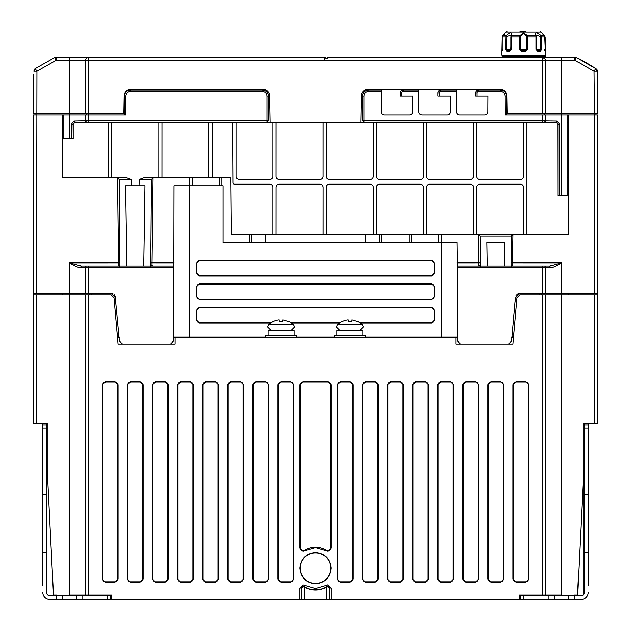 <?xml version="1.0" encoding="UTF-8"?>
<svg xmlns="http://www.w3.org/2000/svg" width="631" height="631" viewBox="0 0 631 631"><rect width="100%" height="100%" fill="white"/><g stroke="black" fill="none" stroke-linecap="round" stroke-linejoin="round"><path stroke-width="0.95" d="M290.962 330.541L294.503 327L293.368 324.405L268.688 324.405L272.876 321.502M296.381 337.751L296.381 335.242L265.667 335.242L265.667 337.751M294.03 335.242L294.03 330.541L268.017 330.541L268.017 335.242M282.909 319.767L289.172 321.613L282.909 319.767L282.909 321.613L281.024 321.502A16.248 16.248 0 0 0 279.147 321.613L279.147 319.767A18.078 18.078 0 0 0 272.876 321.613L272.876 321.613M279.147 321.613A16.248 16.248 0 0 1 281.024 321.502M359.915 330.541L363.448 327L362.312 324.405L337.632 324.405L341.828 321.502M365.333 337.751L365.333 335.242L334.619 335.242L334.619 337.751M362.983 335.242L362.983 330.541L336.97 330.541L336.97 335.242M351.853 319.767L358.124 321.613L351.853 319.767L351.853 321.613L349.976 321.502A16.248 16.248 0 0 0 348.091 321.613L348.091 319.767A18.078 18.078 0 0 0 341.828 321.613L341.828 321.613M348.091 321.613A16.248 16.248 0 0 1 349.976 321.502M525.473 31.55L521.734 31.55M509.588 51.292L506.725 51.292L505.502 49.415L505.896 35.793L502.489 35.793L502.797 36.456L502.489 35.793C506.062 31.763 506.062 31.763 502.489 35.793L502.039 36.898L501.669 55.055L545.547 55.055L544.727 35.793C541.146 31.755 541.146 31.755 544.727 35.793L544.411 36.456L544.727 35.793L541.311 35.793L541.706 49.415L540.483 51.292L539.757 50.354L537.02 50.354L536.311 49.415L536.311 36.898L535.766 35.793C535.088 31.755 536.934 31.755 541.311 35.793L540.381 36.456L540.515 49.415L539.757 50.354L537.02 50.354L537.62 51.292L536.003 49.415L536.003 36.898L527.642 36.898L527.642 49.415L525.631 51.292L525.544 50.354L521.671 50.354L520.63 49.415L520.685 36.456L519.684 35.793L523.604 32.844L527.524 35.793L527.642 36.898L526.577 36.898L526.577 49.415L525.544 50.354L521.671 50.354L521.585 51.292L519.573 49.415L519.684 35.793L511.441 35.793L511.213 49.415L509.588 51.292L510.187 50.354L507.45 50.354L506.701 49.415L506.827 36.456L505.896 35.793C510.282 31.763 512.127 31.763 511.441 35.793L510.897 36.898L510.897 49.415L510.187 50.354L508.121 50.354M506.827 36.456L511.228 34.918L511.11 35.912M534.788 56.624L535.506 56.624L534.883 57.247L534.22 57.247L534.22 56.624M501.763 51.292L501.905 50.796M506.725 51.292L507.45 50.354L510.187 50.354L510.802 49.415L511.228 34.918M545.452 51.292L545.31 50.803M537.659 33.727L537.257 33.561M511.773 34.326L511.662 33.624M502.489 35.786L503.735 34.421M503.822 34.326L504.54 33.49M504.95 32.993L502.024 36.898L502.662 36.898L502.039 36.898L502.024 49.415L502.662 49.415L502.039 49.415L501.937 50.764M501.976 55.055L501.976 56.624L545.231 56.624L545.231 55.055M511.441 35.793L510.96 36.456M520.685 36.456C522.634 32.812 524.582 32.812 526.53 36.456L526.577 36.898M536.247 36.456L535.766 35.793L527.524 35.793L526.53 36.456M536.105 35.912L535.987 34.918L540.381 36.456M544.411 36.456L544.727 35.793M525.789 31.55L520.212 31.55M520.062 31.55L521.419 31.55M515.937 56.735L515.314 56.624L515.937 57.247L515.306 56.624L515.937 57.247L515.937 56.624L509.075 56.624M515.835 56.624L516.647 57.247M531.373 56.624L530.561 57.247M534.788 56.672L534.22 57.247M535.451 56.624L534.252 57.24M508.815 56.624L508.192 56.624M515.937 56.624L515.937 57.247L515.937 56.624L515.937 57.247L516.568 57.24M511.93 337.751L513.5 337.751L513.634 336.189L512.064 336.189L512.948 336.189L511.378 337.751M119.622 337.751L117.366 336.189L118.936 336.189M487.274 265.982L486.903 242.478L504.524 242.478L504.153 265.982M478.7 265.186L479.008 265.982L457.317 265.982L457.002 242.478L441.25 242.478L441.243 234.637L478.456 234.637L478.7 265.186L480.27 266.337L480.073 236.191L511.355 236.191L512.971 234.637L526.759 234.637L526.759 122.753M126.847 265.982L125.624 185.751L144.949 185.751L143.734 265.982M151.992 265.982L153.041 177.91L143.592 177.91L139.254 179.464L139.017 185.751M139.254 179.464L151.424 179.464L150.73 266.337L152.3 265.186M331.172 568.105C330.179 577.57 324.949 582.799 315.5 583.778C306.035 582.784 300.813 577.562 299.828 568.105C300.821 558.648 306.051 553.419 315.5 552.44C324.965 553.434 330.187 558.656 331.172 568.105M330.77 568.105A15.27 15.27 0 0 1 315.5 583.383A15.27 15.27 0 0 1 300.23 568.105A15.27 15.27 0 0 1 315.5 552.835A15.27 15.27 0 0 1 330.77 568.105M556.826 121.026L556.361 122.595L557.914 124.165L557.914 195.46L559.673 195.46L559.673 124.165L556.826 121.026L545.854 120.884L545.854 114.921L543.188 114.921M42.829 428.015L46.591 428.015L46.591 552.44L42.829 552.44L42.829 424.884L46.591 424.884L46.591 423.314L47.222 423.314L36.566 423.314L36.566 294.811L33.427 294.811L33.427 114.921L62.264 114.921L62.264 177.91L117.54 177.91L118.581 265.982L86.494 265.982M301.161 57.247L56.072 57.247L56.072 60.355L88.75 60.355L88.293 113.351L123.857 113.351L124.157 95.991C124.654 91.897 126.949 89.641 131.051 89.216L262.693 89.216C266.795 89.641 269.098 91.897 269.587 95.991L270.052 122.753L542.794 122.753L542.786 122.114L544.293 122.343L545.854 120.773L542.723 120.758L542.723 114.921L505.115 114.921L505.013 96.086C504.713 93.262 503.144 91.7 500.312 91.408L500.312 90.052A6.058 6.058 0 0 1 506.37 96.078L506.472 114.921M545.854 114.921L567.166 114.921L567.166 195.46L559.673 195.46M77.266 177.91L62.579 177.91L62.579 138.733L63.834 138.733L63.834 114.921L85.146 114.921L85.146 120.773L86.707 122.343L74.639 122.595L73.204 124.291L73.204 138.733L73.086 124.165L74.639 122.595L74.174 121.026L71.327 124.165L71.327 138.733L73.086 138.733M88.206 122.722L74.773 122.722M480.073 236.191L478.456 234.637L568.736 234.637L568.736 114.921L594.434 114.921L594.434 293.249L561.527 293.249L561.527 294.811L594.434 294.811L594.434 423.314L597.573 423.314L597.573 294.811L594.434 294.811M594.434 293.249L597.573 293.249L597.573 114.921L594.434 114.921L594.449 113.351L545.847 113.351L545.381 60.355A3.131 3.131 0 0 0 542.25 57.247L574.928 57.247A3.131 3.131 -179.9 0 1 576.269 57.555A156.709 156.709 0 0 1 596.177 68.842A3.131 3.131 0 0 1 597.573 71.453L597.186 71.437M35.21 68.582L36.945 71.169L33.814 71.169L35.21 68.582L54.731 57.555A3.131 3.131 0 0 1 56.072 57.247L88.75 57.247A3.131 3.131 0 0 0 85.619 60.355L85.153 113.351L33.443 113.351L33.782 74.174M33.711 82.338L33.703 83.442M117.366 336.189L117.5 337.751L119.07 337.751M173.683 337.751L457.317 337.751M175.095 337.751L175.095 344.021L118.052 344.021L122.493 344.021L119.369 341.158L115.11 295.923M251.769 242.478L251.745 234.637L379.231 234.637L379.255 242.478L223.043 242.478L223.043 185.751L173.998 185.751L173.683 340.89L170.551 344.021L175.095 344.021M33.427 293.249L110.867 293.249L115.552 297.54M118.052 344.021L113.998 297.674L110.875 294.811L85.146 294.811L85.146 595.065L69.473 595.065L69.473 595.688M299.828 587.989L302.967 584.858L304.639 585.339L303.929 586.451A1.814 1.814 0 0 0 301.145 587.989L299.828 587.989L299.828 599.45L111.782 599.45L111.782 595.065L85.146 595.065M303.945 585.016A3.131 3.131 0 0 1 304.639 585.339L315.5 588.478L328.033 584.858L331.172 587.989L331.172 599.45L519.218 599.45L519.218 595.065L545.854 595.065L545.854 294.811L520.125 294.811L517.002 297.674L512.948 344.021L508.507 344.021L511.631 341.158L515.448 297.54L520.133 293.249L545.854 293.249L545.854 267.552L550.768 267.552L549.696 265.982L512.419 265.982L512.971 234.637L502.891 234.637M550.768 267.552C552.795 267.52 556.384 265.959 561.527 262.851L549.696 265.982L457.317 265.982L457.317 340.89L460.449 344.021L455.905 344.021L455.905 337.751M105.511 381.629L114.921 381.629L118.052 384.76L118.052 579.077L114.921 582.216L105.511 582.216L102.38 579.077L102.38 384.76L105.511 382.031A2.737 2.737 0 0 0 102.782 384.76L102.782 579.077A2.737 2.737 0 0 0 105.511 581.814L114.921 581.814A2.737 2.737 0 0 0 117.65 579.077L117.65 384.76A2.737 2.737 0 0 0 114.921 382.031L105.511 382.031M302.967 381.629L328.033 381.629L331.172 384.76L331.172 548.229L328.033 551.36L315.5 547.74L302.967 551.36L299.828 548.229L299.828 384.76L302.967 382.031A2.737 2.737 0 0 0 300.23 384.76L300.23 548.229A2.737 2.737 0 0 0 304.426 550.54A20.768 20.768 0 0 1 326.574 550.54A2.737 2.737 0 0 0 330.77 548.229L330.77 384.76A2.737 2.737 0 0 0 328.033 382.031L302.967 382.031M516.079 381.629L525.489 381.629L528.62 384.76L528.62 579.077L525.489 582.216L516.079 582.216L512.948 579.077L512.948 384.76L516.079 382.031A2.737 2.737 0 0 0 513.35 384.76L513.35 579.077A2.737 2.737 0 0 0 516.079 581.814L525.489 581.814A2.737 2.737 0 0 0 528.218 579.077L528.218 384.76A2.737 2.737 0 0 0 525.489 382.031L516.079 382.031M491.013 381.629L500.415 381.629L503.546 384.76L503.546 579.077L500.415 582.216L491.013 582.216L487.873 579.077L487.873 384.76L491.013 382.031A2.737 2.737 0 0 0 488.276 384.76L488.276 579.077A2.737 2.737 0 0 0 491.013 581.814L500.415 581.814A2.737 2.737 0 0 0 503.152 579.077L503.152 384.76A2.737 2.737 0 0 0 500.415 382.031L491.013 382.031M465.938 381.629L475.34 381.629L478.472 384.76L478.472 579.077L475.34 582.216L465.938 582.216L462.799 579.077L462.799 384.76L465.938 382.031A2.737 2.737 0 0 0 463.201 384.76L463.201 579.077A2.737 2.737 0 0 0 465.938 581.814L475.34 581.814A2.737 2.737 0 0 0 478.077 579.077L478.077 384.76A2.737 2.737 0 0 0 475.34 382.031L465.938 382.031M440.864 381.629L450.266 381.629L453.397 384.76L453.397 579.077L450.266 582.216L440.864 582.216L437.733 579.077L437.733 384.76L440.864 382.031A2.737 2.737 0 0 0 438.127 384.76L438.127 579.077A2.737 2.737 0 0 0 440.864 581.814L450.266 581.814A2.737 2.737 0 0 0 453.003 579.077L453.003 384.76A2.737 2.737 0 0 0 450.266 382.031L440.864 382.031M415.79 381.629L425.191 381.629L428.331 384.76L428.331 579.077L425.191 582.216L415.79 582.216L412.658 579.077L412.658 384.76L415.79 382.031A2.737 2.737 0 0 0 413.053 384.76L413.053 579.077A2.737 2.737 0 0 0 415.79 581.814L425.191 581.814A2.737 2.737 0 0 0 427.928 579.077L427.928 384.76A2.737 2.737 0 0 0 425.191 382.031L415.79 382.031M390.715 381.629L400.117 381.629L403.256 384.76L403.256 579.077L400.117 582.216L390.715 582.216L387.584 579.077L387.584 384.76L390.715 382.031A2.737 2.737 0 0 0 387.986 384.76L387.986 579.077A2.737 2.737 0 0 0 390.715 581.814L400.117 581.814A2.737 2.737 0 0 0 402.854 579.077L402.854 384.76A2.737 2.737 0 0 0 400.117 382.031L390.715 382.031M365.649 381.629L375.051 381.629L378.182 384.76L378.182 579.077L375.051 582.216L365.649 582.216L362.51 579.077L362.51 384.76L365.649 382.031A2.737 2.737 0 0 0 362.912 384.76L362.912 579.077A2.737 2.737 0 0 0 365.649 581.814L375.051 581.814A2.737 2.737 0 0 0 377.788 579.077L377.788 384.76A2.737 2.737 0 0 0 375.051 382.031L365.649 382.031M340.574 381.629L349.976 381.629L353.108 384.76L353.108 579.077L349.976 582.216L340.574 582.216L337.435 579.077L337.435 384.76L340.574 382.031A2.737 2.737 0 0 0 337.837 384.76L337.837 579.077A2.737 2.737 0 0 0 340.574 581.814L349.976 581.814A2.737 2.737 0 0 0 352.713 579.077L352.713 384.76A2.737 2.737 0 0 0 349.976 382.031L340.574 382.031M281.024 381.629L290.426 381.629L293.565 384.76L293.565 579.077L290.426 582.216L281.024 582.216L277.892 579.077L277.892 384.76L281.024 382.031A2.737 2.737 0 0 0 278.287 384.76L278.287 579.077A2.737 2.737 0 0 0 281.024 581.814L290.426 581.814A2.737 2.737 0 0 0 293.163 579.077L293.163 384.76A2.737 2.737 0 0 0 290.426 382.031L281.024 382.031M255.949 381.629L265.351 381.629L268.49 384.76L268.49 579.077L265.351 582.216L255.949 582.216L252.818 579.077L252.818 384.76L255.949 382.031A2.737 2.737 0 0 0 253.212 384.76L253.212 579.077A2.737 2.737 0 0 0 255.949 581.814L265.351 581.814A2.737 2.737 0 0 0 268.088 579.077L268.088 384.76A2.737 2.737 0 0 0 265.351 382.031L255.949 382.031M230.883 381.629L240.285 381.629L243.416 384.76L243.416 579.077L240.285 582.216L230.883 582.216L227.744 579.077L227.744 384.76L230.883 382.031A2.737 2.737 0 0 0 228.146 384.76L228.146 579.077A2.737 2.737 0 0 0 230.883 581.814L240.285 581.814A2.737 2.737 0 0 0 243.014 579.077L243.014 384.76A2.737 2.737 0 0 0 240.285 382.031L230.883 382.031M205.809 381.629L215.21 381.629L218.342 384.76L218.342 579.077L215.21 582.216L205.809 582.216L202.669 579.077L202.669 384.76L205.809 382.031A2.737 2.737 0 0 0 203.072 384.76L203.072 579.077A2.737 2.737 0 0 0 205.809 581.814L215.21 581.814A2.737 2.737 0 0 0 217.947 579.077L217.947 384.76A2.737 2.737 0 0 0 215.21 382.031L205.809 382.031M180.734 381.629L190.136 381.629L193.267 384.76L193.267 579.077L190.136 582.216L180.734 582.216L177.603 579.077L177.603 384.76L180.734 382.031A2.737 2.737 0 0 0 177.997 384.76L177.997 579.077A2.737 2.737 0 0 0 180.734 581.814L190.136 581.814A2.737 2.737 0 0 0 192.873 579.077L192.873 384.76A2.737 2.737 0 0 0 190.136 382.031L180.734 382.031M155.66 381.629L165.062 381.629L168.201 384.76L168.201 579.077L165.062 582.216L155.66 582.216L152.528 579.077L152.528 384.76L155.66 382.031A2.737 2.737 0 0 0 152.923 384.76L152.923 579.077A2.737 2.737 0 0 0 155.66 581.814L165.062 581.814A2.737 2.737 0 0 0 167.799 579.077L167.799 384.76A2.737 2.737 0 0 0 165.062 382.031L155.66 382.031M130.585 381.629L139.987 381.629L143.127 384.76L143.127 579.077L139.987 582.216L130.585 582.216L127.454 579.077L127.454 384.76L130.585 382.031A2.737 2.737 0 0 0 127.848 384.76L127.848 579.077A2.737 2.737 0 0 0 130.585 581.814L139.987 581.814A2.737 2.737 0 0 0 142.724 579.077L142.724 384.76A2.737 2.737 0 0 0 139.987 382.031L130.585 382.031M455.905 344.021L512.948 344.021M33.829 293.249L33.829 294.811M62.264 293.249L62.264 294.811M594.434 423.314L583.778 423.314L583.778 469.701L577.515 595.065L574.06 595.065L574.06 595.688M568.736 177.91L567.166 177.91M279.147 184.181L279.147 184.197A3.116 3.116 0 0 0 276.031 187.312L276.007 234.637L276.031 187.312A3.131 3.131 0 0 1 279.147 184.181L319.885 184.181A3.131 3.131 0 0 1 323.025 187.312L323.025 234.637M323.025 187.312L323.001 234.637M323.001 187.312A3.116 3.116 0 0 0 319.885 184.197L319.885 184.181M279.147 184.197L319.885 184.197M326.172 234.637L326.156 187.312A3.131 3.131 0 0 1 329.287 184.181L370.034 184.181A3.131 3.131 0 0 1 373.166 187.312L373.15 234.637L373.166 187.312A3.116 3.116 0 0 0 370.034 184.197L370.034 184.181M329.287 184.181L370.034 184.197M329.287 184.197A3.116 3.116 0 0 0 326.172 187.312M379.436 184.181L379.436 184.197A3.116 3.116 0 0 0 376.321 187.312L376.305 234.637L376.321 187.312A3.131 3.131 0 0 1 379.436 184.181L420.183 184.181A3.131 3.131 0 0 1 423.314 187.312L423.314 234.637M423.314 187.312L423.291 234.637M423.291 187.312A3.116 3.116 0 0 0 420.183 184.197L420.183 184.181M379.436 184.197L420.183 184.197M426.469 234.637L426.446 187.312A3.131 3.131 0 0 1 429.585 184.181L470.324 184.181A3.131 3.131 0 0 1 473.455 187.312L473.439 234.637L476.594 234.637L476.61 187.312A3.131 3.131 0 0 1 479.726 184.181L520.472 184.181A3.131 3.131 0 0 1 523.604 187.312L523.604 234.637M438.782 234.637L438.79 242.478L411.609 242.478L411.593 234.637L473.439 234.637L473.455 187.312A3.116 3.116 0 0 0 470.324 184.197L470.324 184.181M429.585 184.181L470.324 184.197M429.585 184.197A3.116 3.116 0 0 0 426.469 187.312M557.914 195.46L557.796 124.291L556.518 122.753M479.726 184.181L479.726 184.197A3.116 3.116 0 0 0 476.61 187.312L476.594 234.637L478.566 234.637M523.604 187.312L523.588 234.637M523.588 187.312A3.116 3.116 0 0 0 520.472 184.197L520.472 184.181M479.726 184.197L520.472 184.197M143.592 177.91L158.775 177.91L158.791 122.753L158.775 177.91L161.93 177.91L161.946 122.753L161.93 177.91L182.406 177.91M208.924 122.753L208.924 177.91L208.94 122.753M588.171 423.314L588.171 552.44L584.409 552.44L584.409 592.556A3.131 3.131 0 0 1 583.778 594.434L583.778 469.701M588.171 585.347L588.171 552.44M584.409 552.44L584.409 423.314M545.854 294.811L561.527 294.811L561.527 595.065L545.854 595.065L545.854 294.811M42.829 424.884L42.829 423.314M327.276 584.953A3.131 3.131 0 0 1 328.033 584.858M212.095 177.91L212.095 122.753M272.86 187.312L272.86 234.637L272.876 187.312A3.116 3.116 0 0 0 269.745 184.197L269.745 184.181A3.131 3.131 0 0 1 272.876 187.312L272.86 187.312M232.768 122.753L233.076 182.619A1.585 1.585 0 0 0 234.661 184.197L269.745 184.197M42.829 585.347L42.829 552.44M46.591 494.459L42.829 494.459M46.591 424.884L46.591 428.015M583.778 556.668A6.894 6.894 0 0 0 584.409 556.384M584.409 550.248A3.131 3.131 0 0 1 583.778 552.125M588.171 494.459L584.409 494.459M584.409 428.015L588.171 428.015M584.409 424.884L588.171 424.884M584.409 592.556A3.131 3.131 0 0 1 581.269 595.688L568.578 595.688L568.578 599.45L554.475 599.45L554.475 595.688L520.78 595.688L520.78 599.45L519.218 599.45M62.422 595.688L76.525 595.688L76.525 599.45L62.422 599.45L62.422 595.688L49.731 595.688A3.131 3.131 0 0 1 46.591 592.556L46.591 552.44M111.782 599.45L110.22 599.45L110.22 595.688L76.525 595.688M110.22 595.688L111.782 595.688M519.218 595.688L520.78 595.688M554.475 595.688L568.578 595.688M56.151 595.688L56.151 599.45L49.731 599.45A6.894 6.894 0 0 1 42.829 592.556M62.422 599.45L49.731 599.45M574.849 595.688L574.849 599.45L581.269 599.45A6.894 6.894 0 0 0 588.171 592.556M574.849 599.45L568.578 599.45M554.475 599.45L548.205 599.45L548.205 595.688M548.205 599.45L523.919 599.45L523.919 595.688M523.919 599.45L520.78 599.45M110.22 599.45L107.081 599.45L107.081 595.688M107.081 599.45L82.795 599.45L82.795 595.688M82.795 599.45L76.525 599.45M33.427 294.811L33.427 423.314L36.566 423.314M233.076 182.619L233.099 182.619A1.57 1.57 0 0 0 234.661 184.181L269.745 184.181M326.156 234.637L326.156 187.312M426.446 234.637L426.446 187.312M500.312 91.408L478.472 91.408A1.57 1.57 0 0 0 476.91 92.978L475.553 92.978L475.553 96.109L487.976 96.109L487.889 111.797A3.131 3.131 0 0 1 484.758 114.921L459.652 114.921A3.131 3.131 0 0 1 456.521 111.797L456.402 90.052L440.864 90.052A2.926 2.926 0 0 0 437.938 92.978L437.938 96.109L450.368 96.109L450.282 111.797A3.131 3.131 0 0 1 447.15 114.921L422.044 114.921A3.131 3.131 0 0 1 418.913 111.797L418.795 90.052L403.256 90.052A2.926 2.926 0 0 0 400.33 92.978L400.33 96.109L412.753 96.109L412.674 111.797A3.131 3.131 0 0 1 409.543 114.921L384.437 114.921A3.131 3.131 0 0 1 381.298 111.797L381.187 90.052L368.78 90.052A6.058 6.058 0 0 0 362.722 96.109L362.722 120.758L364.079 122.122L542.786 122.114M487.889 111.797A3.131 3.131 0 0 1 484.758 114.921M450.282 111.797A3.131 3.131 0 0 1 447.15 114.921M412.674 111.797A3.131 3.131 0 0 1 409.543 114.921M124.528 114.921L124.528 96.109A6.058 6.058 0 0 1 130.585 90.052L262.22 90.052A6.058 6.058 0 0 1 268.278 96.109L268.278 120.758L266.921 122.122L86.707 122.343M87.796 114.921L85.146 114.921L85.146 120.773L88.277 120.758L88.277 122.122M111.782 122.753L111.782 177.91L108.65 177.91L108.65 122.753M212.071 122.753L212.071 177.91M429.585 179.48A3.131 3.131 0 0 1 426.446 176.349L426.469 176.349A3.116 3.116 0 0 0 429.585 179.464L470.324 179.48L429.585 179.48M479.726 179.48A3.131 3.131 0 0 1 476.594 176.349A3.116 3.116 0 0 0 479.726 179.464L520.472 179.48L479.726 179.48M233.099 182.619L232.784 122.753M526.735 122.753L526.735 234.637M523.604 176.349A3.131 3.131 0 0 1 520.472 179.48A3.116 3.116 0 0 0 523.588 176.349L523.604 122.753M476.594 122.753L476.594 176.349L476.61 122.753M473.455 176.349L473.455 122.753L473.439 176.349A3.131 3.131 0 0 1 470.324 179.48A3.116 3.116 0 0 0 473.439 176.349L473.455 176.349M426.446 122.753L426.446 176.349M423.314 176.349A3.131 3.131 0 0 1 420.183 179.48A3.116 3.116 0 0 0 423.291 176.349L423.314 122.753M379.436 179.48L420.183 179.48L379.436 179.464A3.131 3.131 0 0 1 376.305 176.349A3.116 3.116 0 0 0 379.436 179.464L379.436 179.48M376.305 122.753L376.305 176.349L376.321 122.753M373.166 176.349L373.166 122.753L373.15 176.349A3.131 3.131 0 0 1 370.034 179.48L329.287 179.464L370.034 179.48A3.116 3.116 0 0 0 373.15 176.349L373.166 176.349M329.287 179.48A3.131 3.131 0 0 1 326.156 176.349L326.172 176.349A3.116 3.116 0 0 0 329.287 179.464L329.287 179.48M326.156 122.753L326.156 176.349M323.025 176.349A3.131 3.131 0 0 1 319.885 179.48A3.116 3.116 0 0 0 323.001 176.349L323.025 122.753M279.147 179.48L319.885 179.48L279.147 179.464A3.131 3.131 0 0 1 276.007 176.349A3.116 3.116 0 0 0 279.147 179.464L279.147 179.48M276.007 122.753L276.007 176.349L276.031 122.753M272.876 176.349L272.876 122.753L272.86 176.349A3.131 3.131 0 0 1 269.745 179.48L239.338 179.464L269.745 179.48A3.116 3.116 0 0 0 272.86 176.349L272.876 176.349M239.338 179.48A3.131 3.131 0 0 1 236.207 176.349L236.223 176.349A3.116 3.116 0 0 0 239.338 179.464L239.338 179.48M236.207 122.753L236.207 176.349M475.553 92.978A2.926 2.926 0 0 1 478.472 90.052L500.312 90.052M381.195 91.408L368.78 91.408C365.941 91.708 364.371 93.27 364.079 96.109L362.722 96.109M268.278 120.758L266.921 120.758L266.921 96.109C266.629 93.27 265.059 91.708 262.22 91.408L262.22 90.052M262.22 91.408L130.585 91.408C127.746 91.708 126.184 93.27 125.884 96.109L124.528 96.109M63.834 138.733L69.473 138.733L69.473 57.247M125.884 96.109L125.884 114.921L88.277 114.921L88.277 120.758L266.921 120.758L266.921 122.122M71.327 138.733L69.473 138.733M108.627 122.753L108.65 177.91M111.805 122.753L111.782 177.91M236.223 176.349L236.223 122.753M323.001 122.753L323.001 176.349M326.172 176.349L326.172 122.753M423.291 122.753L423.291 176.349M426.469 176.349L426.469 122.753M523.588 122.753L523.588 176.349M85.146 120.773L74.174 121.026M545.854 120.884L544.293 122.453L556.976 122.753L542.794 122.753M556.337 122.619L542.786 122.619M329.745 587.989L329.745 599.45L329.745 587.989L327.181 586.641L326.472 587.106C319.16 590.995 311.84 590.995 304.528 587.106L303.819 586.641L301.255 587.989L301.255 599.45L301.255 587.989M331.172 587.989L329.855 587.989A1.814 1.814 0 0 0 327.071 586.451L326.361 585.339M303.819 586.641L303.929 586.451A21.691 21.691 0 0 0 327.071 586.451L327.181 586.641M329.745 599.45L301.255 599.45M304.528 599.45L304.528 587.106M326.472 599.45L326.472 587.106M36.566 294.811L85.146 294.811M56.94 595.688L56.94 595.065L53.485 595.065L47.222 469.701L47.222 423.314M561.527 595.688L561.527 595.065M597.573 305.783L597.573 308.922M33.427 321.455L33.427 318.324M33.427 308.922L33.427 305.783M329.855 599.45L331.172 599.45M299.828 599.45L301.145 599.45M33.427 410.773L33.427 415.474M89.531 293.249L89.531 294.811L89.531 293.249M114.842 295.442L114.045 294.48M113.02 293.77L112.515 293.549M115.859 301.082L114.298 301.082M33.427 145.122L33.427 148.253L33.829 147.851L33.427 148.253M33.829 136.201L33.427 135.799L33.427 138.93L33.427 136.682M33.427 149.508L33.427 152.639L33.829 152.237L33.427 153.783M33.427 150.643L33.427 152.639M33.427 166.316L33.427 163.184M33.427 177.287L33.427 174.148M33.427 224.297L33.427 221.165M151.424 179.464L153.041 177.91L189.75 177.91L189.757 185.751M221.867 185.751L221.852 177.91L230.883 177.91L231.372 234.637L251.745 234.637M192.218 185.751L192.218 177.91L219.391 177.91L219.407 185.751M173.683 267.552L85.146 267.552A1.57 1.57 0 0 1 86.707 265.982L81.304 265.982L69.473 262.851C74.545 265.927 78.126 267.497 80.232 267.552L85.146 267.552L85.146 293.249M265.667 337.128L173.683 337.128M434.593 263.474L431.462 260.343L199.538 260.343L196.407 263.474L196.407 272.876L199.538 276.007L431.462 276.007L434.593 272.876L434.199 263.474L434.199 272.876A2.737 2.737 0 0 1 431.462 275.613L199.538 275.613A2.737 2.737 0 0 1 196.801 272.876L196.801 263.474A2.737 2.737 0 0 1 199.538 260.737L431.462 260.737A2.737 2.737 0 0 1 434.199 263.474M434.593 286.979L431.462 283.847L199.538 283.847L196.407 286.979L196.407 296.381L199.538 299.52L431.462 299.52L434.593 296.381L434.199 286.979L434.199 296.381A2.737 2.737 0 0 1 431.462 299.118L199.538 299.118A2.737 2.737 0 0 1 196.801 296.381L196.801 286.979A2.737 2.737 0 0 1 199.538 284.242L431.462 284.242A2.737 2.737 0 0 1 434.199 286.979M360.624 323.025L431.462 323.025L434.593 319.885L434.593 310.484L431.462 307.352L199.538 307.352L196.407 310.484L196.407 319.885L199.538 323.025L270.376 323.025M291.68 323.025L339.32 323.025M457.317 337.128L365.333 337.128M334.619 337.128L296.381 337.128M541.469 293.249L541.469 294.811L541.469 293.249M520.133 293.249L518.485 293.549M517.98 293.77L516.955 294.48M516.158 295.442L515.89 295.923M516.702 301.082L515.141 301.082M597.573 135.799L597.171 136.201L597.573 135.799L597.573 138.93M597.573 149.508L597.573 152.639L597.573 149.508M597.573 148.253L597.573 145.122L597.573 148.253L597.171 147.851M597.573 247.802L597.573 244.67M597.573 153.783L597.171 152.237M597.573 152.639L597.573 150.643M597.573 177.287L597.573 174.148L597.573 177.287M597.573 221.165L597.573 224.297M597.573 293.249L597.573 294.811M192.218 177.91L189.75 177.91M118.281 265.186L119.851 266.337L119.882 262.835L119.156 179.464L117.54 177.91L126.989 177.91L131.327 179.464L131.556 185.751M438.79 242.478L441.25 242.478M409.148 242.478L381.7 242.478L381.692 234.637L409.133 234.637L409.148 242.478L411.609 242.478M379.255 242.478L381.7 242.478M221.852 177.91L219.391 177.91M173.683 265.982L88.277 265.982L88.277 293.249M81.304 265.982L80.232 267.552M85.146 267.552A1.57 1.57 0 0 1 86.707 265.982L88.277 265.982M511.678 265.982L480.475 265.982M544.293 265.982A1.57 1.57 90 0 1 545.854 267.552A1.57 1.57 0 0 0 544.293 265.982A1.57 1.57 0 0 1 545.854 267.552L545.854 293.249L561.527 293.249L561.527 262.851L511.118 262.835L511.149 266.337L512.719 265.186M411.593 234.637L409.133 234.637M381.692 234.637L379.231 234.637M575.59 58.967L574.928 60.355L594.055 71.169L595.79 68.582L597.186 71.169L597.557 113.351L597.573 71.453A3.131 3.131 0 0 0 596.177 68.842L596.153 68.874M597.171 293.249L597.171 294.811M568.736 293.249L568.736 294.811M360.056 322.622L431.462 322.622A2.737 2.737 0 0 0 434.199 319.885L434.199 310.484A2.737 2.737 0 0 0 431.462 307.747L199.538 307.747A2.737 2.737 0 0 0 196.801 310.484L196.801 319.885A2.737 2.737 0 0 0 199.538 322.622L270.944 322.622M291.104 322.622L339.896 322.622M513.634 336.189L512.948 336.189M117.54 177.91L126.989 177.91M79.79 177.91L108.627 177.91M34.981 113.351L34.997 114.921M35.525 69.039L35.912 69.623M326.921 58.817L325.841 57.713A3.131 3.131 0 0 1 326.266 58.02A3.131 3.131 0 0 0 325.841 57.713L326.921 58.817A3.131 3.131 0 0 0 326.582 58.344A3.131 3.131 0 0 1 326.921 58.817M360.948 122.753L361.413 95.991C361.902 91.897 364.205 89.641 368.307 89.216L499.949 89.216C504.051 89.641 506.346 91.897 506.843 95.991L507.143 113.351L545.847 113.351L545.381 60.355L574.928 60.355L576.269 57.555L595.79 68.582A156.709 156.709 0 0 0 576.269 57.555A156.709 156.709 0 0 1 596.177 68.842A156.709 156.709 0 0 0 576.269 57.555A156.709 156.709 0 0 1 596.177 68.842M56.08 57.247L54.731 57.555L56.072 60.355L36.945 71.169L36.566 293.249M594.426 113.351L597.557 113.351L594.449 113.351L594.055 71.169L574.928 60.355L574.928 58.817M595.79 68.582L597.186 71.169L594.055 71.169L574.928 60.355L574.928 57.247L329.839 57.247M542.707 113.351L542.25 60.355L88.75 60.355L88.75 57.247L325.841 57.247L319.578 57.247L325.841 57.247L325.841 58.817L327.41 58.817L325.841 58.817M542.25 57.247C544.813 58.557 545.862 59.59 545.381 60.355L542.25 60.355L542.25 57.247L327.41 57.247L327.41 58.817M361.413 95.991A6.894 6.894 0 0 1 368.307 89.216M499.949 89.216A6.894 6.894 0 0 1 506.843 95.991M124.157 95.991A6.894 6.894 0 0 1 131.051 89.216M262.693 89.216A6.894 6.894 0 0 1 269.587 95.991M542.739 113.351L545.847 113.351M315.5 57.247L319.578 57.247M88.261 113.351L88.277 114.913L88.293 113.351L85.153 113.351M63.834 114.921L62.264 114.921M63.834 118.052L62.264 118.052M88.214 122.114L88.206 122.753L270.052 122.753M86.699 113.351L86.707 114.921L86.699 113.351M596.003 114.921L596.019 113.351L596.003 114.921M567.166 122.753L568.736 122.753M568.736 114.921L567.166 114.921M544.301 113.351L544.293 114.921L544.301 113.351M597.573 113.351L597.573 71.453M363.756 57.247L453.397 57.247M475.34 57.247L504.729 57.247M525.631 51.292L521.585 51.292M520.63 36.898L511.213 36.898M506.701 36.898L502.039 36.898L504.8 33.506M505.502 49.415L510.897 49.415M519.573 49.415L527.642 49.415M545.326 50.866L545.184 36.898L540.515 36.898M540.483 51.292L537.62 51.292M525.544 50.354L521.671 50.354M539.757 50.354L537.02 50.354L536.405 49.415L535.987 34.918M541.706 49.415L536.405 49.415M545.168 49.415L544.545 49.415L545.168 49.415M542.408 33.506L545.184 36.898L541.303 32.007L505.904 32.007L505.076 32.844M512.34 333.081L513.902 333.081M117.098 333.081L118.66 333.081M557.796 124.291L559.673 124.165M88.277 294.811L88.277 595.065M542.723 595.065L542.723 294.811M542.723 293.249L542.723 267.552L457.317 267.552M364.079 96.109L364.079 120.758L542.723 120.758L542.723 122.122M561.527 57.247L561.527 195.46M505.013 96.086L506.37 96.078M478.472 91.408L478.472 90.052M476.91 92.978L476.91 96.109M456.41 91.408L440.864 91.408L440.864 90.052M440.864 91.408A1.57 1.57 0 0 0 439.294 92.978L437.938 92.978M439.294 92.978L439.294 96.109M418.803 91.408L403.256 91.408L403.256 90.052M403.256 91.408A1.57 1.57 0 0 0 401.687 92.978L400.33 92.978M401.687 92.978L401.687 96.109M368.78 91.408L368.78 90.052M364.079 122.122L364.079 120.758L362.722 120.758M266.921 96.109L268.278 96.109M130.585 91.408L130.585 90.052M73.204 124.291L71.327 124.165M86.707 122.453L85.146 120.884M119.882 262.835L69.473 262.851L69.473 595.065M127.848 384.76L127.454 384.76M127.454 579.077L127.848 579.077M130.585 581.814L130.585 582.216M139.987 582.216L139.987 581.814M142.724 579.077L143.127 579.077M143.127 384.76L142.724 384.76M139.987 382.031L139.987 381.629M152.923 384.76L152.528 384.76M152.528 579.077L152.923 579.077M155.66 581.814L155.66 582.216M165.062 582.216L165.062 581.814M167.799 579.077L168.201 579.077M168.201 384.76L167.799 384.76M165.062 382.031L165.062 381.629M177.997 384.76L177.603 384.76M177.603 579.077L177.997 579.077M180.734 581.814L180.734 582.216M190.136 582.216L190.136 581.814M192.873 579.077L193.267 579.077M193.267 384.76L192.873 384.76M190.136 382.031L190.136 381.629M203.072 384.76L202.669 384.76M202.669 579.077L203.072 579.077M205.809 581.814L205.809 582.216M215.21 582.216L215.21 581.814M217.947 579.077L218.342 579.077M218.342 384.76L217.947 384.76M215.21 382.031L215.21 381.629M228.146 384.76L227.744 384.76M227.744 579.077L228.146 579.077M230.883 581.814L230.883 582.216M240.285 582.216L240.285 581.814M243.014 579.077L243.416 579.077M243.416 384.76L243.014 384.76M240.285 382.031L240.285 381.629M253.212 384.76L252.818 384.76M252.818 579.077L253.212 579.077M255.949 581.814L255.949 582.216M265.351 582.216L265.351 581.814M268.088 579.077L268.49 579.077M268.49 384.76L268.088 384.76M265.351 382.031L265.351 381.629M278.287 384.76L277.892 384.76M277.892 579.077L278.287 579.077M281.024 581.814L281.024 582.216M290.426 582.216L290.426 581.814M293.163 579.077L293.565 579.077M293.565 384.76L293.163 384.76M290.426 382.031L290.426 381.629M337.837 384.76L337.435 384.76M337.435 579.077L337.837 579.077M340.574 581.814L340.574 582.216M349.976 582.216L349.976 581.814M352.713 579.077L353.108 579.077M353.108 384.76L352.713 384.76M349.976 382.031L349.976 381.629M362.912 384.76L362.51 384.76M362.51 579.077L362.912 579.077M365.649 581.814L365.649 582.216M375.051 582.216L375.051 581.814M377.788 579.077L378.182 579.077M378.182 384.76L377.788 384.76M375.051 382.031L375.051 381.629M387.986 384.76L387.584 384.76M387.584 579.077L387.986 579.077M390.715 581.814L390.715 582.216M400.117 582.216L400.117 581.814M402.854 579.077L403.256 579.077M403.256 384.76L402.854 384.76M400.117 382.031L400.117 381.629M413.053 384.76L412.658 384.76M412.658 579.077L413.053 579.077M415.79 581.814L415.79 582.216M425.191 582.216L425.191 581.814M427.928 579.077L428.331 579.077M428.331 384.76L427.928 384.76M425.191 382.031L425.191 381.629M438.127 384.76L437.733 384.76M437.733 579.077L438.127 579.077M440.864 581.814L440.864 582.216M450.266 582.216L450.266 581.814M453.003 579.077L453.397 579.077M453.397 384.76L453.003 384.76M450.266 382.031L450.266 381.629M463.201 384.76L462.799 384.76M462.799 579.077L463.201 579.077M465.938 581.814L465.938 582.216M475.34 582.216L475.34 581.814M478.077 579.077L478.472 579.077M478.472 384.76L478.077 384.76M475.34 382.031L475.34 381.629M488.276 384.76L487.873 384.76M487.873 579.077L488.276 579.077M491.013 581.814L491.013 582.216M500.415 582.216L500.415 581.814M503.152 579.077L503.546 579.077M503.546 384.76L503.152 384.76M500.415 382.031L500.415 381.629M513.35 384.76L512.948 384.76M512.948 579.077L513.35 579.077M516.079 581.814L516.079 582.216M525.489 582.216L525.489 581.814M528.218 579.077L528.62 579.077M528.62 384.76L528.218 384.76M525.489 382.031L525.489 381.629M300.23 384.76L299.828 384.76M299.828 548.229L300.23 548.229M330.77 548.229L331.172 548.229M331.172 384.76L330.77 384.76M328.033 382.031L328.033 381.629M102.782 384.76L102.38 384.76M102.38 579.077L102.782 579.077M105.511 581.814L105.511 582.216M114.921 582.216L114.921 581.814M117.65 579.077L118.052 579.077M118.052 384.76L117.65 384.76M114.921 382.031L114.921 381.629M91.101 293.249L91.101 294.811M173.998 262.851L150.699 262.835M249.3 234.637L249.308 242.478M189.355 185.751L189.355 337.128M441.645 242.478L441.645 337.128M539.899 294.811L539.899 293.249M457.002 262.851L480.301 262.835M365.649 242.478L365.649 234.637M265.351 242.478L265.351 234.637M542.723 265.982L542.723 267.552L545.854 267.552M511.355 236.191L511.118 262.835M119.149 179.464L131.327 179.464M434.199 272.876L434.593 272.876M199.538 275.613L199.538 276.007M431.462 276.007L431.462 275.613M431.462 260.737L431.462 260.343M199.538 260.343L199.538 260.737M431.462 284.242L431.462 283.847M199.538 283.847L199.538 284.242M434.199 296.381L434.593 296.381M199.538 299.118L199.538 299.52M431.462 299.52L431.462 299.118M431.462 307.747L431.462 307.352M199.538 307.352L199.538 307.747M434.199 319.885L434.593 319.885M434.593 310.484L434.199 310.484M199.538 322.622L199.538 323.025M431.462 323.025L431.462 322.622M196.801 263.474L196.407 263.474M196.407 272.876L196.801 272.876M196.801 286.979L196.407 286.979M196.407 296.381L196.801 296.381M196.801 310.484L196.407 310.484M196.407 319.885L196.801 319.885M324.208 57.247L324.208 60.355M85.619 60.355A3.131 3.131 0 0 1 88.75 57.247M268.688 324.405L267.552 327L271.085 330.541M293.368 324.405L289.172 321.502M337.632 324.405L336.497 327L340.038 330.541M362.312 324.405L358.124 321.502M501.669 51.292L502.607 50.354M545.547 51.292L544.6 50.354M541.303 32.007L540.191 31.55M505.904 32.007L507.016 31.55M33.427 131.414L33.829 131.816M597.573 131.414L597.171 131.816L597.573 131.414M75.452 177.91L72.904 177.91M34.879 68.842L33.94 70.317M511.244 57.247L512.057 57.247M415.088 57.247L413.936 57.247M412.737 57.247L413.589 57.247L412.737 57.247M506.101 57.247L508.113 57.247M568.01 57.247L569.959 57.247"/></g></svg>
